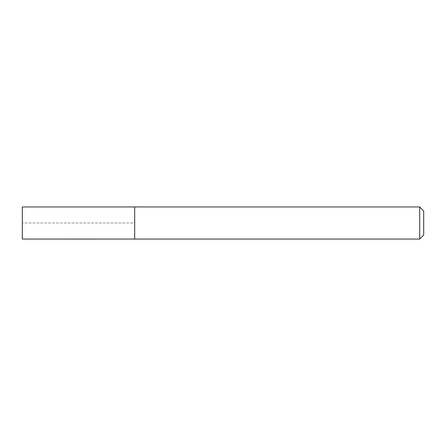 <?xml version="1.0" encoding="UTF-8"?>
<svg xmlns="http://www.w3.org/2000/svg" width="446" height="446" viewBox="0 0 446 446"><rect width="100%" height="100%" fill="white"/><g stroke="black" fill="none" stroke-linecap="round" stroke-linejoin="round"><path stroke-width="0.33" stroke-dasharray="2.23 1.67" d="M423.7 210.958L423.7 235.042M419.686 206.944L419.686 239.056M134.692 223L134.692 239.056L134.692 206.955L134.692 223L22.3 223L134.692 223M22.3 206.944L22.3 239.056M134.692 206.955L134.692 239.045"/><path stroke-width="0.67" d="M419.686 206.944L419.686 239.056L423.7 235.042L423.7 210.958L419.686 206.944L22.3 206.944L22.3 239.056L134.692 239.045L134.692 206.944M419.686 239.056L134.692 239.056"/></g></svg>
